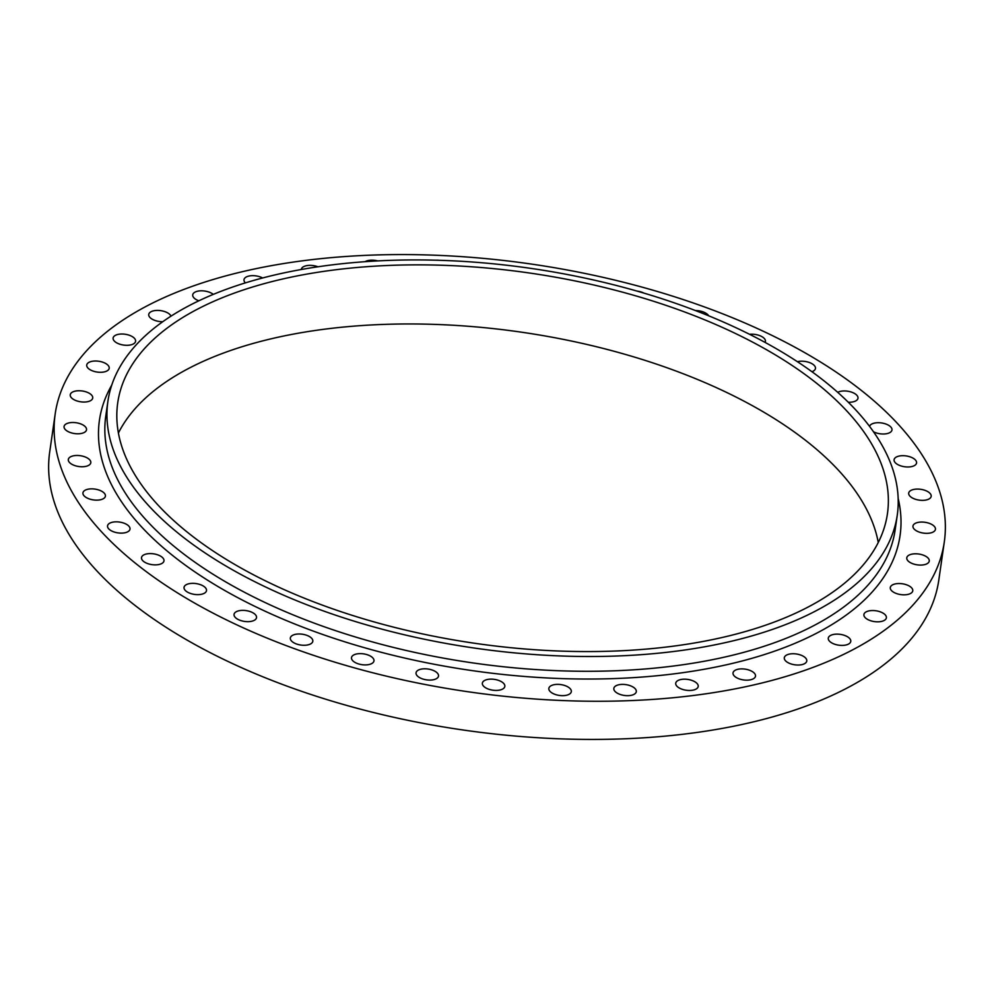 <?xml version="1.0" encoding="UTF-8"?>
<svg xmlns="http://www.w3.org/2000/svg" width="994" height="994" viewBox="0 0 994 994"><rect width="100%" height="100%" fill="white"/><g stroke="black" fill="none" stroke-linecap="round" stroke-linejoin="round"><path stroke-width="1.49" d="M909.386 593.99A11.356 5.467 -171.8 0 1 896.787 593.654A11.356 5.467 -171.8 0 1 890.289 587.553A11.356 5.467 -171.8 0 1 893.681 584.36A11.356 5.467 -171.8 0 1 906.279 584.708A11.356 5.467 -171.8 0 1 912.765 590.796A11.356 5.467 -171.8 0 1 909.386 593.99M882.995 620.989A11.356 5.467 -171.8 0 1 870.409 620.654A11.356 5.467 -171.8 0 1 863.91 614.553A11.356 5.467 -171.8 0 1 867.302 611.36A11.356 5.467 -171.8 0 1 879.889 611.708A11.356 5.467 -171.8 0 1 886.387 617.796A11.356 5.467 -171.8 0 1 882.995 620.989M847.373 644.584A11.356 5.467 -171.8 0 1 834.786 644.249A11.356 5.467 -171.8 0 1 828.288 638.148A11.356 5.467 -171.8 0 1 831.68 634.955A11.356 5.467 -171.8 0 1 844.266 635.303A11.356 5.467 -171.8 0 1 850.765 641.391A11.356 5.467 -171.8 0 1 847.373 644.584M803.388 664.203A11.356 5.467 -171.8 0 1 790.802 663.855A11.356 5.467 -171.8 0 1 784.303 657.767A11.356 5.467 -171.8 0 1 787.695 654.574A11.356 5.467 -171.8 0 1 800.282 654.909A11.356 5.467 -171.8 0 1 806.78 660.998A11.356 5.467 -171.8 0 1 803.388 664.203M752.11 679.337A11.356 5.467 -171.8 0 1 739.524 679.001A11.356 5.467 -171.8 0 1 733.025 672.901A11.356 5.467 -171.8 0 1 736.417 669.707A11.356 5.467 -171.8 0 1 749.004 670.055A11.356 5.467 -171.8 0 1 755.502 676.144A11.356 5.467 -171.8 0 1 752.11 679.337M694.818 689.637A11.356 5.467 -171.8 0 1 682.232 689.302A11.356 5.467 -171.8 0 1 675.734 683.201A11.356 5.467 -171.8 0 1 679.126 680.008A11.356 5.467 -171.8 0 1 691.712 680.356A11.356 5.467 -171.8 0 1 698.21 686.444A11.356 5.467 -171.8 0 1 694.818 689.637M632.917 694.843A11.356 5.467 -171.8 0 1 620.331 694.508A11.356 5.467 -171.8 0 1 613.832 688.407A11.356 5.467 -171.8 0 1 617.224 685.214A11.356 5.467 -171.8 0 1 629.811 685.562A11.356 5.467 -171.8 0 1 636.309 691.65A11.356 5.467 -171.8 0 1 632.917 694.843M567.934 694.831A11.356 5.467 -171.8 0 1 555.335 694.483A11.356 5.467 -171.8 0 1 548.85 688.395A11.356 5.467 -171.8 0 1 552.229 685.201A11.356 5.467 -171.8 0 1 564.828 685.537A11.356 5.467 -171.8 0 1 571.314 691.638A11.356 5.467 -171.8 0 1 567.934 694.831M501.448 689.587A11.356 5.467 -171.8 0 1 488.862 689.252A11.356 5.467 -171.8 0 1 482.363 683.151A11.356 5.467 -171.8 0 1 485.755 679.958A11.356 5.467 -171.8 0 1 498.342 680.306A11.356 5.467 -171.8 0 1 504.84 686.394A11.356 5.467 -171.8 0 1 501.448 689.587M435.136 679.25A11.356 5.467 -171.8 0 1 422.537 678.914A11.356 5.467 -171.8 0 1 416.051 672.826A11.356 5.467 -171.8 0 1 419.431 669.621A11.356 5.467 -171.8 0 1 432.03 669.968A11.356 5.467 -171.8 0 1 438.516 676.057A11.356 5.467 -171.8 0 1 435.136 679.25M370.588 664.079A11.356 5.467 -171.8 0 1 358.002 663.744A11.356 5.467 -171.8 0 1 351.503 657.643A11.356 5.467 -171.8 0 1 354.895 654.45A11.356 5.467 -171.8 0 1 367.482 654.798A11.356 5.467 -171.8 0 1 373.98 660.886A11.356 5.467 -171.8 0 1 370.588 664.079M309.42 644.447A11.356 5.467 -171.8 0 1 296.833 644.1A11.356 5.467 -171.8 0 1 290.335 638.011A11.356 5.467 -171.8 0 1 293.727 634.818A11.356 5.467 -171.8 0 1 306.314 635.154A11.356 5.467 -171.8 0 1 312.812 641.254A11.356 5.467 -171.8 0 1 309.42 644.447M253.135 620.828A11.356 5.467 -171.8 0 1 240.548 620.48A11.356 5.467 -171.8 0 1 234.05 614.391A11.356 5.467 -171.8 0 1 237.442 611.198A11.356 5.467 -171.8 0 1 250.028 611.534A11.356 5.467 -171.8 0 1 256.527 617.634A11.356 5.467 -171.8 0 1 253.135 620.828M203.124 593.803A11.356 5.467 -171.8 0 1 190.525 593.468A11.356 5.467 -171.8 0 1 184.039 587.367A11.356 5.467 -171.8 0 1 187.419 584.174A11.356 5.467 -171.8 0 1 200.018 584.522A11.356 5.467 -171.8 0 1 206.503 590.61A11.356 5.467 -171.8 0 1 203.124 593.803M160.593 564.045A11.356 5.467 -171.8 0 1 148.007 563.71A11.356 5.467 -171.8 0 1 141.508 557.622A11.356 5.467 -171.8 0 1 144.9 554.416A11.356 5.467 -171.8 0 1 157.487 554.764A11.356 5.467 -171.8 0 1 163.985 560.852A11.356 5.467 -171.8 0 1 160.593 564.045M126.623 532.287A11.356 5.467 -171.8 0 1 114.024 531.952A11.356 5.467 -171.8 0 1 107.538 525.863A11.356 5.467 -171.8 0 1 110.918 522.658A11.356 5.467 -171.8 0 1 123.517 523.006A11.356 5.467 -171.8 0 1 130.003 529.094A11.356 5.467 -171.8 0 1 126.623 532.287M102.022 499.311A11.356 5.467 -171.8 0 1 89.435 498.976A11.356 5.467 -171.8 0 1 82.937 492.875A11.356 5.467 -171.8 0 1 86.329 489.682A11.356 5.467 -171.8 0 1 98.915 490.03A11.356 5.467 -171.8 0 1 105.414 496.118A11.356 5.467 -171.8 0 1 102.022 499.311M87.41 465.925A11.356 5.467 -171.8 0 1 74.823 465.59A11.356 5.467 -171.8 0 1 68.325 459.489A11.356 5.467 -171.8 0 1 71.717 456.296A11.356 5.467 -171.8 0 1 84.304 456.644A11.356 5.467 -171.8 0 1 90.802 462.732A11.356 5.467 -171.8 0 1 87.41 465.925M83.148 432.962A11.356 5.467 -171.8 0 1 70.549 432.614A11.356 5.467 -171.8 0 1 64.063 426.525A11.356 5.467 -171.8 0 1 67.443 423.332A11.356 5.467 -171.8 0 1 80.042 423.668A11.356 5.467 -171.8 0 1 86.528 429.756A11.356 5.467 -171.8 0 1 83.148 432.962M89.336 401.216A11.356 5.467 -171.8 0 1 76.737 400.868A11.356 5.467 -171.8 0 1 70.251 394.78A11.356 5.467 -171.8 0 1 73.631 391.574A11.356 5.467 -171.8 0 1 86.23 391.922A11.356 5.467 -171.8 0 1 92.715 398.01A11.356 5.467 -171.8 0 1 89.336 401.216M105.811 371.47A11.356 5.467 -171.8 0 1 93.225 371.122A11.356 5.467 -171.8 0 1 86.726 365.034A11.356 5.467 -171.8 0 1 90.119 361.841A11.356 5.467 -171.8 0 1 102.705 362.176A11.356 5.467 -171.8 0 1 109.203 368.277A11.356 5.467 -171.8 0 1 105.811 371.47M132.202 344.471A11.356 5.467 -171.8 0 1 119.603 344.123A11.356 5.467 -171.8 0 1 113.117 338.035A11.356 5.467 -171.8 0 1 116.497 334.841A11.356 5.467 -171.8 0 1 129.096 335.177A11.356 5.467 -171.8 0 1 135.582 341.277A11.356 5.467 -171.8 0 1 132.202 344.471M162.78 321.708A11.356 5.467 -171.8 0 1 148.74 314.439A11.356 5.467 -171.8 0 1 152.119 311.246A11.356 5.467 -171.8 0 1 163.277 311.159A11.356 5.467 -171.8 0 1 171.005 316.154M198.85 300.797A11.356 5.467 -171.8 0 1 192.724 294.833A11.356 5.467 -171.8 0 1 196.116 291.64A11.356 5.467 -171.8 0 1 213.288 294.386M245.381 282.892A11.356 5.467 -171.8 0 1 244.002 279.687A11.356 5.467 -171.8 0 1 247.382 276.494A11.356 5.467 -171.8 0 1 262.64 277.972M301.281 269.511A11.356 5.467 -171.8 0 1 301.294 269.386A11.356 5.467 -171.8 0 1 304.673 266.193A11.356 5.467 -171.8 0 1 317.968 266.79M365.121 261.683A11.356 5.467 -171.8 0 1 366.587 260.987A11.356 5.467 -171.8 0 1 377.732 260.9M925.861 564.257A11.356 5.467 -171.8 0 1 913.275 563.909A11.356 5.467 -171.8 0 1 906.776 557.82A11.356 5.467 -171.8 0 1 910.169 554.627A11.356 5.467 -171.8 0 1 922.755 554.963A11.356 5.467 -171.8 0 1 929.253 561.063A11.356 5.467 -171.8 0 1 925.861 564.257M932.049 532.511A11.356 5.467 -171.8 0 1 919.462 532.163A11.356 5.467 -171.8 0 1 912.964 526.074A11.356 5.467 -171.8 0 1 916.356 522.881A11.356 5.467 -171.8 0 1 928.943 523.217A11.356 5.467 -171.8 0 1 935.441 529.305A11.356 5.467 -171.8 0 1 932.049 532.511M927.787 499.535A11.356 5.467 -171.8 0 1 915.201 499.187A11.356 5.467 -171.8 0 1 908.702 493.099A11.356 5.467 -171.8 0 1 912.094 489.905A11.356 5.467 -171.8 0 1 924.681 490.241A11.356 5.467 -171.8 0 1 931.179 496.341A11.356 5.467 -171.8 0 1 927.787 499.535M913.175 466.149A11.356 5.467 -171.8 0 1 900.589 465.801A11.356 5.467 -171.8 0 1 894.091 459.713A11.356 5.467 -171.8 0 1 897.483 456.519A11.356 5.467 -171.8 0 1 910.069 456.855A11.356 5.467 -171.8 0 1 916.567 462.956A11.356 5.467 -171.8 0 1 913.175 466.149M869.576 426.376A11.356 5.467 -171.8 0 1 872.881 423.543A11.356 5.467 -171.8 0 1 885.468 423.879A11.356 5.467 -171.8 0 1 891.966 429.98A11.356 5.467 -171.8 0 1 888.574 433.173A11.356 5.467 -171.8 0 1 873.502 431.781M837.706 392.319A11.356 5.467 -171.8 0 1 838.899 391.785A11.356 5.467 -171.8 0 1 851.498 392.121A11.356 5.467 -171.8 0 1 857.984 398.221A11.356 5.467 -171.8 0 1 854.604 401.414A11.356 5.467 -171.8 0 1 848.28 402.222M797.412 361.704A11.356 5.467 -171.8 0 1 809.576 362.586A11.356 5.467 -171.8 0 1 815.465 368.463A11.356 5.467 -171.8 0 1 812.073 371.657A11.356 5.467 -171.8 0 1 811.936 371.706M226.905 289.092A398.768 191.929 -171.8 0 1 669.161 301.107A398.768 191.929 -171.8 0 1 897.271 515.091A398.768 191.929 -171.8 0 1 778.265 627.351A398.768 191.929 -171.8 0 1 336.022 615.323A398.768 191.929 -171.8 0 1 107.899 401.34A398.768 191.929 -171.8 0 1 226.905 289.092M189.245 287.428A449.139 216.17 -171.8 0 1 687.363 300.958A449.139 216.17 -171.8 0 1 944.3 541.978A449.139 216.17 -171.8 0 1 810.259 668.415A449.139 216.17 -171.8 0 1 312.141 654.872A449.139 216.17 -171.8 0 1 55.204 413.852A449.139 216.17 -171.8 0 1 189.245 287.428M944.3 541.978L938.796 580.148A449.139 216.17 -171.8 0 1 804.755 706.572A449.139 216.17 -171.8 0 1 306.637 693.042A449.139 216.17 -171.8 0 1 49.7 452.022L55.204 413.852M118.398 433.024A388.828 187.145 -171.8 0 1 225.265 352.398A388.828 187.145 -171.8 0 1 627.972 355.169A388.828 187.145 -171.8 0 1 878.261 542.513M771.394 623.126A388.828 187.145 -171.8 0 1 340.172 611.409A388.828 187.145 -171.8 0 1 117.739 402.756A388.828 187.145 -171.8 0 1 233.776 293.305A388.828 187.145 -171.8 0 1 665.011 305.021A388.828 187.145 -171.8 0 1 887.443 513.674A388.828 187.145 -171.8 0 1 771.394 623.126M435.993 260.192A11.356 5.467 -171.8 0 1 439.186 260.291M636.968 291.08A11.356 5.467 -171.8 0 1 643.95 293.118M695.427 310.563A11.356 5.467 -171.8 0 1 708.71 315.819M749.538 334.295A11.356 5.467 -171.8 0 1 765.442 341.439A11.356 5.467 -171.8 0 1 765.107 342.421M107.899 401.34L105.774 416.113A398.768 191.929 8.2 0 0 333.897 630.097A398.768 191.929 8.2 0 0 776.14 642.124A398.768 191.929 8.2 0 0 895.147 529.864L897.271 515.091M898.166 498.466A404.446 194.662 -171.8 0 1 779.358 649.455A404.446 194.662 -171.8 0 1 297.305 625.002A404.446 194.662 -171.8 0 1 111.738 385.138"/></g></svg>
